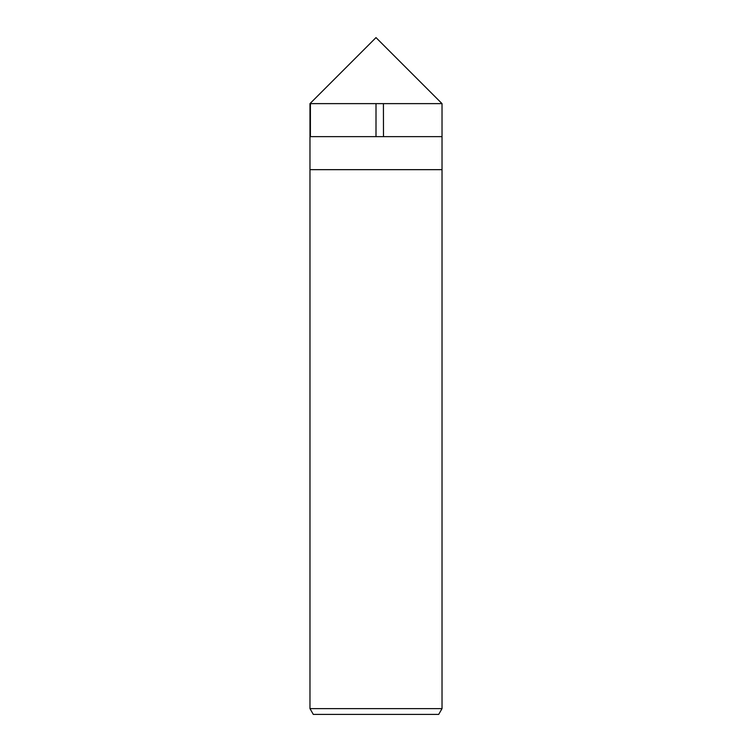 <?xml version="1.0" encoding="UTF-8"?>
<svg xmlns="http://www.w3.org/2000/svg" width="752" height="752" viewBox="0 0 752 752"><rect width="100%" height="100%" fill="white"/><g stroke="black" fill="none" stroke-linecap="round" stroke-linejoin="round"><path stroke-width="1.13" d="M442.026 103.626L309.974 103.626L376 37.6L442.026 103.626L442.026 136.648L309.974 136.648L309.974 103.626L442.026 103.626L442.026 136.648L309.974 136.648L309.974 103.626L376 37.6L442.026 103.626M442.026 136.648L309.974 136.648L442.026 136.648L442.026 169.661L309.974 169.661L309.974 136.648L309.974 169.661L442.026 169.661L442.026 708.619L309.974 708.619L309.974 169.661L309.974 708.619L313.302 714.4L438.698 714.4L442.026 708.619L309.974 708.619L313.302 714.4L438.698 714.4L442.026 708.619L442.026 136.648M376.009 103.626L376 136.234M383.417 103.626L383.482 136.234M311.046 103.626L310.397 104.284L310.397 136.234"/></g></svg>
